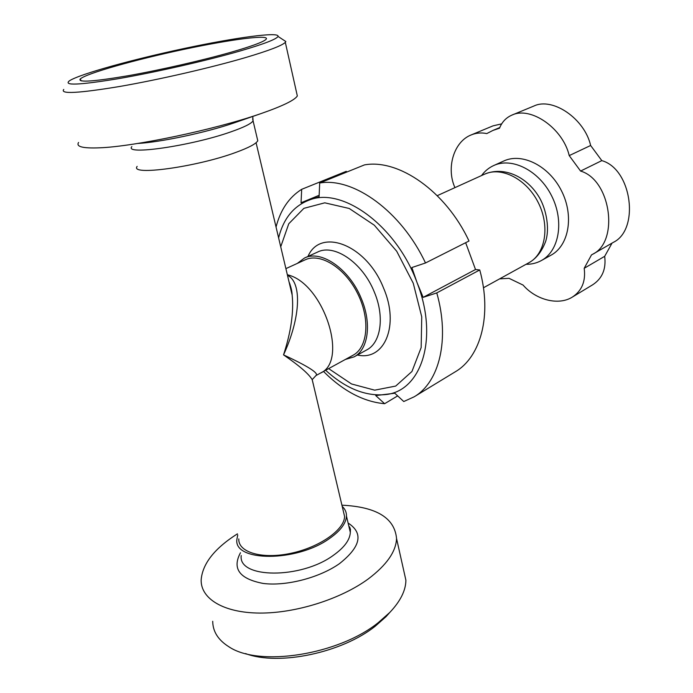 <?xml version="1.0" encoding="UTF-8"?>
<svg xmlns="http://www.w3.org/2000/svg" width="693" height="693" viewBox="0 0 693 693"><rect width="100%" height="100%" fill="white"/><g stroke="black" fill="none" stroke-linecap="round" stroke-linejoin="round"><path stroke-width="1.04" d="M289.431 283.558L289.969 284.147M315.956 375.554L316.043 375.511C318.893 373.155 308.056 366.276 283.532 354.877C299.116 365.54 308.671 373.787 312.179 379.625L313.175 383.801M320.253 373.206L316.008 375.528L312.205 379.617L344.577 516.415C344.516 529.677 319.759 547.262 290.887 553.317C262.006 559.537 238.02 552.321 238.79 538.903M289.033 281.86L292.151 295.036C293.893 311.885 291.025 331.834 283.532 354.877C300.961 317.082 301.931 282.094 287.482 275.32M320.322 373.172C349.038 361.235 323.414 282.909 287.352 274.757C323.414 282.909 349.038 361.235 320.322 373.172L353.092 355.223C367.922 347.453 370.426 318.745 357.493 293.243C344.75 267.637 320.235 252.547 305.163 259.823L285.897 268.633M343.156 510.42L344.577 516.415M245.504 653.56C278.543 666.216 342.177 652.771 375.363 626.108L386.088 616.605L389.769 612.473L378.361 622.557C338.678 654.798 258.931 667.359 228.768 646.69C218.156 639.985 212.812 631.522 212.716 621.3M403.213 568.26L405.899 580.232C405.777 590.505 400.398 601.255 389.769 612.473M237.43 533.827C214.501 548.414 202.408 563.807 201.152 580.015C200.753 598.709 223.458 612.863 259.719 613.071C295.911 613.314 340.921 598.995 368.156 579.019C386.607 565.098 396.067 551.585 396.543 538.478C394.638 517.94 376.429 506.834 341.918 505.18M350.537 529.487L349.584 529.27M237.734 534.944L236.893 539.388C233.385 561.954 296.647 562.248 329.357 538.617C340.35 530.951 346.05 523.44 346.465 516.094C346.561 512.344 345.131 509.104 342.195 506.358M345.435 359.424L354.071 356.869C368.286 349.644 371.976 323.423 361.244 298.432C349.419 268.919 320.989 249.445 304.426 258.065L297.288 263.427M239.943 51.039C206.679 60.646 154.946 72.418 117.489 78.829C78.863 85.126 62.898 85.759 69.577 80.709C80.397 73.865 133.636 59.217 184.555 48.415C235.542 37.552 279.634 31.514 278.014 36.408C276.698 39.129 264.007 44.005 239.943 51.039M63.739 89.449C59.901 94.257 78.448 93.278 119.378 86.53C158.948 79.695 211.789 67.516 245.894 57.467C269.049 50.58 282.19 45.539 285.317 42.351L285.845 41.537L283.108 39.744M232.164 51.914C203.655 60.109 160.343 70.036 127.581 75.814C93.572 81.575 77.781 82.649 80.189 79.028C85.715 73.571 135.412 59.633 183.454 49.454C231.592 39.189 272.037 33.966 265.817 39.57C262.69 42.195 251.472 46.31 232.164 51.914M296.595 92.671L297.332 95.963C294.655 100.19 282.666 106.02 261.382 113.461L259.191 114.206C214.276 129.695 134.399 146.526 99.792 147.808C82.857 148.493 75.788 146.717 78.586 142.463M257.233 138.461L257.779 140.757C256.133 143.789 248.796 147.687 235.767 152.443C196.743 166.961 129.149 176.178 137.153 166.389M397.669 395.885L384.615 403.707L375.736 395.564L394.802 393.226L403.759 401.533L414.119 396.829L455.249 371.812C480.717 357.042 492.238 315.194 479.755 269.967L436.772 292.914L423.146 297.358L475.511 269.516L479.755 269.967M465.661 242.706L475.511 269.516M423.146 297.358L417.082 282.701L411.867 267.55L425.493 262.976L469.005 241.017C445.824 191.242 398.527 158.61 364.466 164.899L319.698 183.004L319.092 196.699L301.048 202.772L319.152 195.287M301.048 202.772L301.689 189.319L346.24 171.336L346.898 172.003M276.048 227.044C280.474 209.858 289.024 197.288 301.689 189.319M278.612 237.881C283.454 218.477 293.763 205.83 309.537 199.956C342.463 186.738 396.561 225.944 417.082 282.701C439.197 339.111 420.868 392.108 384.771 394.646C365.055 396.318 345.339 388.193 325.641 370.261M319.698 183.004C353.482 177.061 401.386 211.382 425.493 262.976M436.772 292.914C450.078 339.622 439.275 382.285 414.119 396.829M280.726 246.777L288.773 223.744L303.889 208.342L324.774 202.824L349.237 208.48L374.315 225.208L396.699 251.238L413.262 283.246L421.742 316.857L421.162 347.557L411.954 371.483L395.703 386.07L374.696 390.168L351.507 383.957L328.647 368.615M384.615 403.707C363.453 401.758 343.078 390.999 323.492 371.431M454.946 187.63C446.067 168.191 453.646 141.779 471.101 134.962C476.126 132.9 481.34 132.432 486.763 133.584L492.992 130.405L499.523 128.196C501.975 121.968 506.141 117.593 512.014 115.064L533.974 105.994C552.624 97.011 584.606 118.659 590.635 145.487L569.222 155.604L580.578 171.067C610.983 179.877 619.317 241.614 592.758 254.21L591.501 254.894L584.19 268.304C585.871 281.219 581.912 290.817 572.314 297.106C558.454 305.864 535.914 299.939 523.085 285.074L509.017 278.317L499.627 278.863M580.578 171.067L601.81 160.62L590.635 145.487M601.81 160.62C631.999 169.066 639.838 229.721 613.314 242.368L592.758 254.21M584.19 268.304L604.686 256.315L612.04 243.104M604.686 256.315C606.262 269.023 602.252 278.525 592.645 284.806L572.314 297.106M471.101 134.962L493.018 125.857L501.68 123.856M512.014 115.064C530.656 106.055 562.959 128.283 569.222 155.604M541.398 260.533L551.082 255.154C568.884 245.599 574.237 215.904 561.538 190.913C549.073 165.8 522.054 152.399 503.776 161.001L493.676 165.549C511.945 156.947 539.05 170.539 551.637 195.876C564.448 221.102 559.19 250.987 541.398 260.533C536.711 263.106 531.6 264.362 526.056 264.302M481.557 175.554C484.805 171.093 488.842 167.758 493.676 165.549M240.462 552.754C231.921 568.702 239.509 578.941 263.245 583.454C286.218 586.417 319.638 577.685 339.501 563.626C360.836 546.673 363.704 533.151 348.111 523.05M241.216 555.561C237.89 578.62 300.944 579.279 333.402 555.301C344.308 547.531 349.948 539.882 350.311 532.371L348.813 526.022M357.432 355.024C384.286 361.287 399.913 325.615 383.515 287.985C366.502 244.473 320.253 227.261 307.987 256.445M366.632 349.974L366.701 349.93C380.985 342.671 384.832 316.597 374.237 291.848C362.56 262.604 334.182 243.434 317.533 252.087M235.811 122.314L233.246 123.189C205.934 132.58 159.814 142.36 137.734 143.451M234.598 122.73L261.382 113.461M252.616 118.806L253.075 120.851C251.36 123.631 243.927 127.313 230.786 131.895C191.415 145.868 123.597 155.648 131.869 146.613M437.257 195.66L484.494 174.22C501.368 166.207 526.515 178.967 538.253 202.59C550.199 226.109 545.434 253.924 528.95 262.708L483.445 287.777M292.151 295.019C292.03 291.311 290.991 286.911 289.016 281.808M256.081 142.723L292.151 295.036M405.899 580.232L396.543 538.478M346.465 516.094L350.311 532.371C350.606 529.218 350.13 527.191 348.874 526.29M317.55 252.087L304.426 258.065M366.71 349.93L354.071 356.869M278.014 36.408L285.845 41.537M285.317 42.351L297.332 95.963M81.263 80.882L80.189 79.028M257.779 140.757L253.075 120.851L252.772 116.441M484.494 174.22C503.924 165.93 526.204 176.706 538.244 195.721C545.278 206.28 550.32 226.715 545.677 241.346C541.839 251.481 536.269 258.602 528.95 262.708M492.992 130.405L499.774 127.555"/></g></svg>
